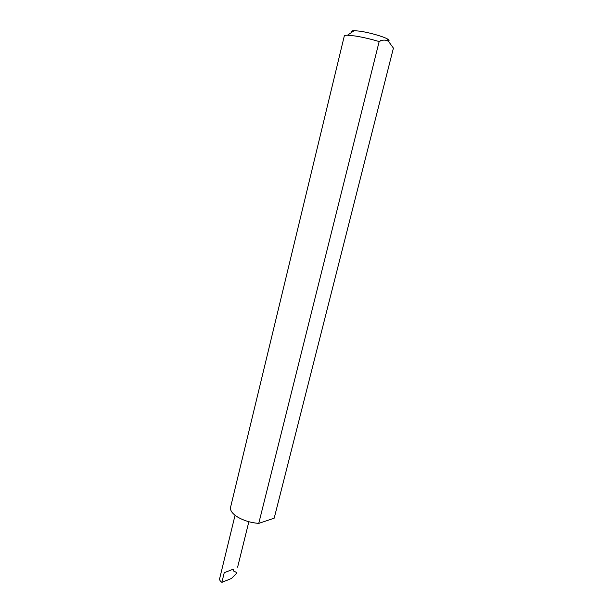 <?xml version="1.0" encoding="UTF-8"?>
<svg xmlns="http://www.w3.org/2000/svg" width="613" height="613" viewBox="0 0 613 613"><rect width="100%" height="100%" fill="white"/><g stroke="black" fill="none" stroke-linecap="round" stroke-linejoin="round"><path stroke-width="0.92" d="M233.285 569.17L224.235 572.711L233.285 569.17L233.323 570.887L236.656 572.496L236.388 573.584L231.438 578.496L221.891 582.35C220.151 581.139 219.4 579.921 219.638 578.68L235.047 515.272M352.123 32.052C351.142 31.148 351.824 30.681 354.176 30.65L360.023 31.186C368.949 32.458 382.681 36.328 387.163 38.811C389.347 40.006 389.653 40.757 388.083 41.063M381.24 40.711L380.336 40.573M379.156 41.569C370.796 39.063 362.789 37.201 355.134 35.983L347.471 35.232C345.494 35.232 344.437 35.477 344.299 35.983L230.557 507.326C229.967 510.483 232.381 513.755 237.79 517.134C243.974 520.69 250.955 522.774 258.747 523.402L274.187 518.177L393.416 48.12L388.489 41.332C385.646 39.646 382.535 39.722 379.156 41.569L258.747 523.402M221.891 582.35L224.235 572.711M237.622 567.171L248.855 521.717M387.163 38.811L388.489 41.324M393.416 48.143L274.203 518.123M354.176 30.65L347.471 35.232"/></g></svg>
